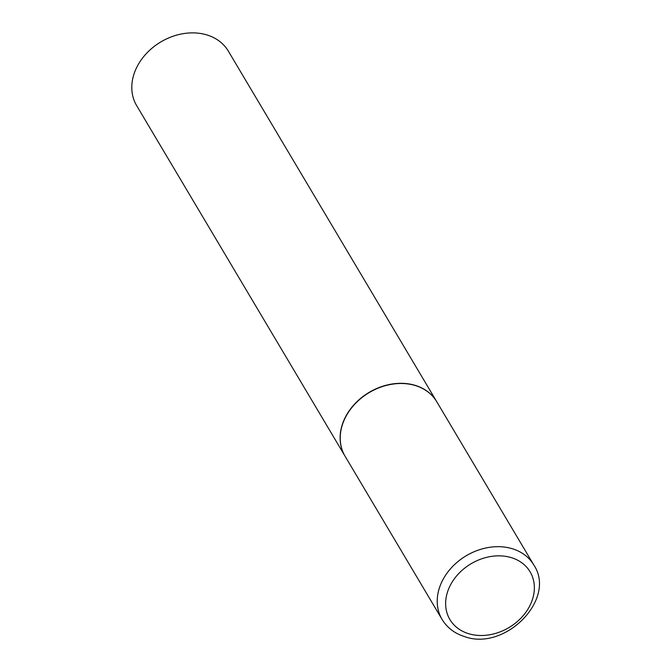 <?xml version="1.0" encoding="UTF-8"?>
<svg xmlns="http://www.w3.org/2000/svg" width="670" height="670" viewBox="0 0 670 670"><rect width="100%" height="100%" fill="white"/><g stroke="black" fill="none" stroke-linecap="round" stroke-linejoin="round"><path stroke-width="1" d="M345.092 456.262A53.332 42.419 -30.7 0 1 356.314 402.595A53.332 42.419 -30.7 0 1 415.668 385.652A53.332 42.419 -30.7 0 1 436.773 401.766L533.781 564.944A53.332 42.419 -30.7 0 0 512.667 548.839A53.332 42.419 -30.7 0 0 453.314 565.773A53.332 42.419 -30.7 0 0 442.091 619.448L345.092 456.262M345.042 456.178A53.332 42.419 -30.7 0 1 344.983 456.086A53.332 42.419 -30.7 0 1 346.558 414.973A53.332 42.419 -30.7 0 1 392.545 383.944A53.332 42.419 -30.7 0 1 436.673 401.59A53.332 42.419 -30.7 0 1 436.723 401.673M344.983 456.086L136.663 105.642A53.332 42.419 -30.7 0 1 138.238 64.529A53.332 42.419 -30.7 0 1 184.225 33.5A53.332 42.419 -30.7 0 1 228.353 51.146L436.673 401.59M468.364 633.611A46.657 37.118 -30.7 0 1 451.27 583.545A46.657 37.118 -30.7 0 1 511.637 557.733A46.657 37.118 -30.7 0 1 528.731 607.799A46.657 37.118 -30.7 0 1 468.364 633.611M442.091 619.448C447.116 627.673 454.511 633.359 464.302 636.5C504.812 651.734 556.946 599.139 533.781 564.944"/></g></svg>
